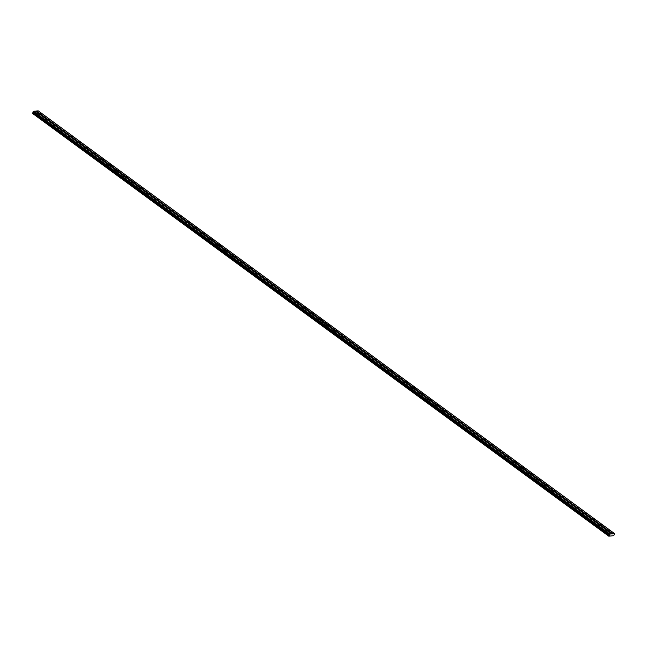 <?xml version="1.0" encoding="UTF-8"?>
<svg xmlns="http://www.w3.org/2000/svg" width="647" height="647" viewBox="0 0 647 647"><rect width="100%" height="100%" fill="white"/><g stroke="black" fill="none" stroke-linecap="round" stroke-linejoin="round"><path stroke-width="0.97" d="M327.131 325.392L325.627 325.012L327.131 325.392M334.928 331.102L333.415 330.722L334.928 331.102M342.716 336.812L341.212 336.44L343.056 337.313L342.716 336.812M350.504 342.53L349 342.15L350.504 342.53M358.292 348.24L356.788 347.86L358.292 348.24M366.081 353.958L364.576 353.577L366.081 353.958M373.869 359.667L372.365 359.287L373.869 359.667M381.657 365.385L380.153 365.005L381.657 365.385M389.454 371.095L387.941 370.715L389.454 371.095M397.242 376.813L395.738 376.433L397.242 376.813M405.03 382.523L403.526 382.142L405.03 382.523M412.818 388.232L411.314 387.86L413.158 388.734L412.818 388.232M420.607 393.95L419.102 393.57L420.607 393.95M428.395 399.66L426.891 399.28L428.395 399.66M436.183 405.378L434.679 404.998L436.183 405.378M443.979 411.088L442.467 410.708L443.979 411.088M451.768 416.805L450.263 416.425L451.768 416.805M459.556 422.515L458.052 422.135L459.556 422.515M467.344 428.233L465.84 427.853L467.344 428.233M475.133 433.943L473.628 433.563L475.133 433.943M482.921 439.653L481.417 439.281L483.26 440.154L482.921 439.653M490.709 445.371L489.205 444.99L490.709 445.371M498.505 451.08L496.993 450.7L498.505 451.08M506.294 456.798L504.789 456.418L506.294 456.798M514.082 462.508L512.578 462.128L514.082 462.508M521.87 468.226L520.366 467.846L521.87 468.226M529.658 473.936L528.154 473.555L529.658 473.936M537.447 479.653L535.942 479.273L537.447 479.653M545.235 485.363L543.731 484.983L545.235 485.363M553.031 491.073L551.519 490.701L553.371 491.574L553.031 491.073M560.82 496.791L559.315 496.411L560.82 496.791M568.608 502.501L567.104 502.121L568.608 502.501M576.396 508.218L574.892 507.838L576.396 508.218M584.184 513.928L582.68 513.548L584.184 513.928M591.973 519.646L590.468 519.266L591.973 519.646M599.761 525.356L598.257 524.976L599.761 525.356M607.557 531.074L606.045 530.694L607.557 531.074M329.93 325.109L328.425 324.729L329.93 325.109M337.718 330.819L336.214 330.439L337.718 330.819M345.514 336.537L344.002 336.157L345.514 336.537M353.302 342.247L351.798 341.867L353.302 342.247M361.091 347.965L359.586 347.585L361.091 347.965M368.879 353.674L367.375 353.294L368.879 353.674M376.667 359.392L375.163 359.012L376.667 359.392M384.455 365.102L382.951 364.722L384.455 365.102M392.244 370.812L390.739 370.44L392.583 371.313L392.244 370.812M400.04 376.53L398.528 376.15L400.04 376.53M407.828 382.24L406.324 381.859L407.828 382.24M415.617 387.957L414.112 387.577L415.617 387.957M423.405 393.667L421.901 393.287L423.405 393.667M431.193 399.385L429.689 399.005L431.193 399.385M438.981 405.095L437.477 404.715L438.981 405.095M446.77 410.813L445.265 410.433L446.77 410.813M454.566 416.522L453.054 416.142L454.566 416.522M462.354 422.232L460.85 421.86L462.694 422.734L462.354 422.232M470.143 427.95L468.638 427.57L470.143 427.95M477.931 433.66L476.427 433.28L477.931 433.66M485.719 439.378L484.215 438.998L485.719 439.378M493.507 445.087L492.003 444.707L493.507 445.087M501.296 450.805L499.791 450.425L501.296 450.805M509.092 456.515L507.58 456.135L509.092 456.515M516.88 462.233L515.376 461.853L516.88 462.233M524.668 467.943L523.164 467.563L524.668 467.943M532.457 473.653L530.952 473.272L532.457 473.653M540.245 479.37L538.741 478.99L540.245 479.37M548.033 485.08L546.529 484.7L548.033 485.08M555.822 490.798L554.317 490.418L555.822 490.798M563.618 496.508L562.106 496.128L563.618 496.508M571.406 502.226L569.902 501.846L571.406 502.226M579.194 507.935L577.69 507.555L579.194 507.935M586.983 513.653L585.478 513.273L586.983 513.653M594.771 519.363L593.267 518.983L594.771 519.363M602.559 525.073L601.055 524.693L602.559 525.073M610.347 530.791L608.843 530.411L610.347 530.791M46.713 119.711L45.209 119.331L46.713 119.711M54.502 125.421L52.997 125.041L54.502 125.421M62.298 131.139L60.786 130.759L62.298 131.139M70.086 136.849L68.582 136.468L70.086 136.849M77.875 142.558L76.37 142.186L78.214 143.06L77.875 142.558M85.663 148.276L84.159 147.896L85.663 148.276M93.451 153.986L91.947 153.606L93.451 153.986M101.239 159.704L99.735 159.324L101.239 159.704M109.028 165.414L107.523 165.034L109.028 165.414M116.824 171.131L115.312 170.751L116.824 171.131M124.612 176.841L123.108 176.461L124.612 176.841M132.4 182.559L130.896 182.179L132.4 182.559M140.189 188.269L138.684 187.889L140.189 188.269M147.977 193.979L146.473 193.599L147.977 193.979M155.765 199.697L154.261 199.316L155.765 199.697M163.554 205.406L162.049 205.026L163.554 205.406M171.35 211.124L169.838 210.744L171.35 211.124M179.138 216.834L177.634 216.454L179.138 216.834M186.926 222.552L185.422 222.172L186.926 222.552M194.715 228.262L193.21 227.881L194.715 228.262M202.503 233.979L200.999 233.599L202.503 233.979M210.291 239.689L208.787 239.309L210.291 239.689M218.079 245.399L216.575 245.019L218.079 245.399M225.876 251.117L224.363 250.737L225.876 251.117M233.664 256.827L232.16 256.447L233.664 256.827M241.452 262.545L239.948 262.164L241.452 262.545M249.241 268.254L247.736 267.874L249.241 268.254M257.029 273.972L255.525 273.592L257.029 273.972M264.817 279.682L263.313 279.302L264.817 279.682M272.605 285.392L271.101 285.02L272.945 285.893L272.605 285.392M280.402 291.11L278.889 290.729L280.402 291.11M288.19 296.819L286.686 296.439L288.19 296.819M295.978 302.537L294.474 302.157L295.978 302.537M303.767 308.247L302.262 307.867L303.767 308.247M311.555 313.965L310.05 313.585L311.555 313.965M319.343 319.675L317.839 319.294L319.343 319.675M38.925 113.993L37.421 113.613L38.925 113.993M49.512 119.428L48.007 119.048L49.512 119.428M57.3 125.138L55.796 124.758L57.3 125.138M65.088 130.856L63.584 130.476L65.088 130.856M72.885 136.566L71.372 136.185L73.216 137.067L72.885 136.566M80.673 142.283L79.169 141.903L80.673 142.283M88.461 147.993L86.957 147.613L88.461 147.993M96.249 153.711L94.745 153.331L96.249 153.711M104.038 159.421L102.533 159.041L104.038 159.421M111.826 165.131L110.322 164.759L112.166 165.632L111.826 165.131M119.614 170.848L118.11 170.468L119.614 170.848M127.41 176.558L125.898 176.178L127.742 177.06L127.41 176.558M135.199 182.276L133.694 181.896L135.199 182.276M142.987 187.986L141.483 187.606L142.987 187.986M150.775 193.704L149.271 193.324L150.775 193.704M158.564 199.413L157.059 199.033L158.564 199.413M166.352 205.131L164.848 204.751L166.352 205.131M174.14 210.841L172.636 210.461L174.14 210.841M181.936 216.551L180.424 216.179L182.268 217.052L181.936 216.551M189.725 222.269L188.22 221.889L189.725 222.269M197.513 227.979L196.009 227.598L197.513 227.979M205.301 233.696L203.797 233.316L205.301 233.696M213.089 239.406L211.585 239.026L213.089 239.406M220.878 245.124L219.373 244.744L220.878 245.124M228.666 250.834L227.162 250.454L228.666 250.834M236.462 256.552L234.95 256.172L236.462 256.552M244.251 262.261L242.746 261.881L244.251 262.261M252.039 267.971L250.535 267.599L252.379 268.473L252.039 267.971M259.827 273.689L258.323 273.309L259.827 273.689M267.615 279.399L266.111 279.019L267.615 279.399M275.404 285.117L273.899 284.737L275.404 285.117M283.192 290.827L281.688 290.446L283.192 290.827M290.988 296.544L289.476 296.164L290.988 296.544M298.777 302.254L297.272 301.874L298.777 302.254M306.565 307.972L305.06 307.592L306.565 307.972M314.353 313.682L312.849 313.302L314.353 313.682M322.141 319.392L320.637 319.02L322.481 319.893L322.141 319.392M41.723 113.718L40.219 113.338L41.723 113.718M608.787 536.177L613.76 535.676L614.577 533.613L609.951 534.074L608.787 536.177L32.35 113.282L608.77 536.064M609.951 534.074L321.761 322.699L323.532 322.521L611.722 533.896M35.431 111.211L36.256 111.122L612.677 533.912M612.806 533.791L324.616 322.408L326.387 322.23L614.577 533.613M608.908 535.765L32.496 112.982L32.965 112.659L609.377 535.449M609.539 535.118L33.062 112.052L609.482 534.843M609.45 534.689L33.029 111.899L33.539 111.292L321.761 322.699M323.516 322.521L35.302 111.114L33.539 111.292M326.371 322.238L38.157 110.823L36.256 111.122M609.757 534.26L33.345 111.47M36.394 111.001L324.616 322.408M323.492 322.489L321.721 322.667M326.347 322.206L324.584 322.384M609.563 534.438L33.151 111.648M33.021 111.866L609.442 534.648M609.523 534.479L33.102 111.688"/></g></svg>
